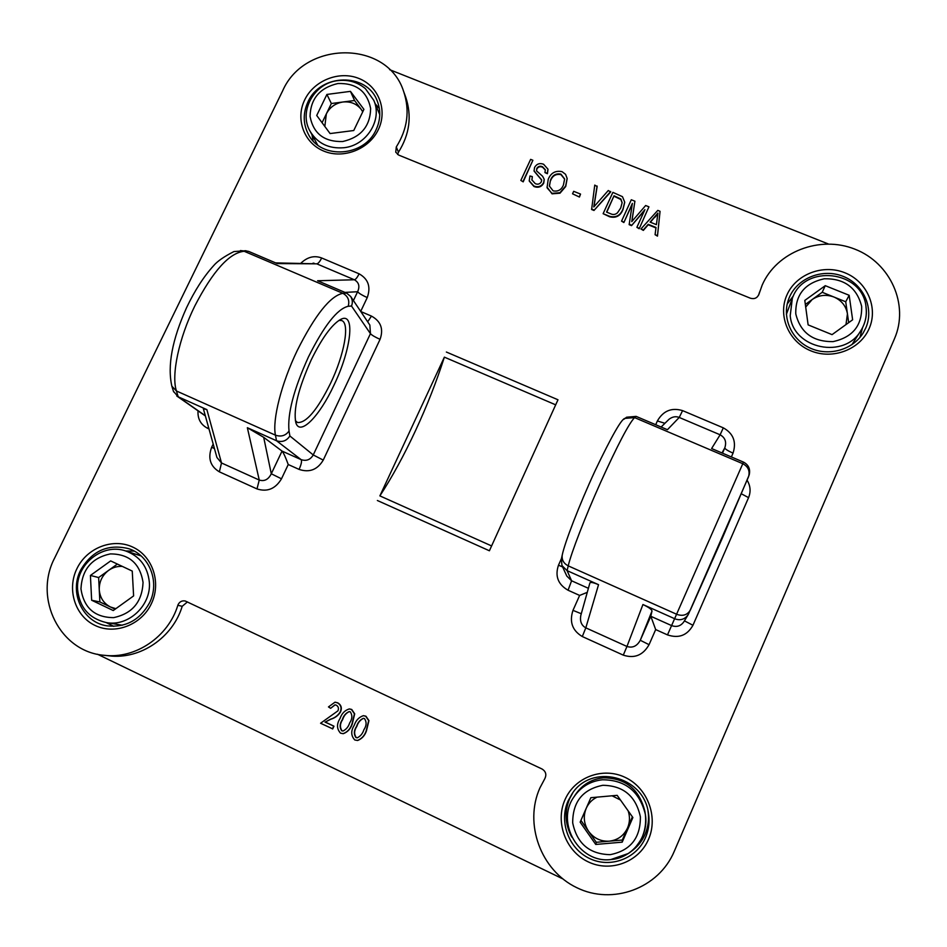<?xml version="1.0" encoding="UTF-8"?>
<svg xmlns="http://www.w3.org/2000/svg" width="947" height="947" viewBox="0 0 947 947"><rect width="100%" height="100%" fill="white"/><g stroke="black" fill="none" stroke-linecap="round" stroke-linejoin="round"><path stroke-width="1.42" d="M415.591 430.471C427.109 405.612 436.697 381.168 444.368 357.149L379.877 495.885C392.129 477.11 404.038 455.306 415.591 430.471M187.447 601.913L182.203 606.305C172.804 637.556 140.215 659.704 109.236 655.845L104.17 655.3C135.445 659.195 168.341 636.834 177.847 605.287L178.178 604.446C179.776 601.605 182.12 600.457 185.198 600.978L542.075 769.023C545.803 771.379 546.739 774.563 544.868 778.576L539.944 787.857C523.774 823.641 540.69 870.506 576.806 887.694C612.685 905.415 658.733 888.357 674.217 851.436L894.513 338.647C909.321 304.804 890.488 262.946 855.07 249.239C819.865 235.034 776.647 251.772 762.193 285.071L758.878 294.41C757.233 298.068 754.416 299.335 750.403 298.222L398.723 155.095L395.739 152.171L396.296 146.951C407.577 128.97 410.015 110.444 403.6 91.35C387.453 39.975 304.591 40.153 282.632 90.876L54.63 558.055C33.323 598.35 59.981 651.962 104.17 655.3M396.296 146.951L398.462 152.207L397.574 154.468M151.307 603.831C141.363 625.008 114.847 635.153 95.008 625.422C75.026 616.012 66.669 589.354 76.944 568.614C86.923 547.745 112.989 537.671 132.793 547.106C152.739 556.22 161.546 582.796 151.307 603.831M80.637 570.141C68.811 592.739 82.863 622.629 107.2 625.86C125.892 627.707 140.014 620.001 149.555 602.777C160.161 581.896 149.366 554.8 128.271 548.562C107.709 543.756 91.835 550.953 80.637 570.141M648.541 839.279C638.882 862.149 610.389 872.732 588.087 861.806C565.631 851.223 554.942 822.091 564.992 799.718C574.722 777.191 602.683 766.691 624.925 777.274C647.322 787.525 658.532 816.574 648.541 839.279M568.082 800.937C558.766 821.676 568.685 848.666 589.496 858.467C610.164 868.577 636.538 858.775 645.499 837.598C648.944 829.43 649.867 820.931 648.269 812.1C642.918 775.534 591.224 763.377 572.083 793.787L568.082 800.937M869.216 328.408C860.302 349.514 832.78 360.049 810.798 350.816C788.673 341.914 777.594 315.742 786.886 295.073C795.859 274.263 822.896 263.822 844.819 272.748C866.884 281.366 878.449 307.444 869.216 328.408M789.49 297.062L788.839 298.648C781.63 316.985 791.041 339.31 809.851 347.94C828.566 356.77 852.821 349.952 863.226 332.87L865.783 327.97C874.341 308.544 863.64 284.372 843.197 276.382C822.872 268.096 797.8 277.767 789.49 297.062M134.225 551.107L125.702 550.965C139.848 556.244 147.732 566.697 149.354 582.322C151.366 605.488 128.271 627.044 106.171 622.546L113.77 626.346M572.852 792.722L569.656 798.629C564.353 811.603 565.051 824.399 571.728 837.018M631.081 851.519C637.295 847.115 641.971 841.386 645.073 834.319C648.257 826.802 649.228 818.966 647.997 810.798M333.971 385.169C319.518 416.408 299.702 436.721 295.807 422.54C293.227 409.4 298.352 388.542 311.184 359.978C321.838 338.304 331.557 324.845 340.352 319.577C355.859 310.746 351.325 349.455 333.971 385.169M295.346 420.586L297.5 422.516C306.26 423.12 317.281 410.039 330.574 383.286C344.235 354.936 350.177 323.105 341.63 320.536L339.002 320.37M378.327 129.621C369.117 149.247 343.43 159.345 323.791 151.094C304.011 143.139 295.18 119.073 304.721 99.826C313.978 80.448 339.227 70.445 358.83 78.435C378.575 86.141 387.832 110.112 378.327 129.621M307.929 102.004C302.839 113.155 303.016 123.974 308.462 134.438C321.069 159.889 364.465 156.93 376.148 129.644C380.564 119.961 380.919 110.385 377.202 100.891C366.939 72.374 320.323 73.286 307.929 102.004M311.989 134.746L313.078 140.843M446.368 352.035L557.984 399.776L489.398 550.775L377.368 500.501M203.404 408.855L216.922 457.472L221.503 462.965L259.253 480.046L247.356 427.713L276.512 440.746C282.099 442.545 286.55 440.959 289.877 435.975L313.244 454.951L370.443 333.664L351.503 306.011C352.829 302.874 352.544 299.702 350.674 296.482L346.638 293.12L317.588 280.75L354.367 279.767C358.925 282.384 360.014 286.373 357.611 291.735L344.945 292.398M173.443 391.312L178.214 396.805L206.884 409.625L221.503 462.965L219.373 471.843L256.992 488.924C267.291 492.215 275.459 488.841 281.484 478.815L271.292 473.772L282.04 451.092L301.11 459.638L276.512 440.746L275.447 435.17C272.168 420.148 281.342 383.523 297.18 350.627C315.091 314.972 330.314 295.866 342.861 293.321L244.16 251.275C229.387 252.778 212.921 271.031 194.762 306.059C178.817 338.422 171.158 375.213 176.426 390.969L178.214 396.805L205.31 415.721M244.93 250.706L248.659 251.405L277.234 263.574L316.783 263.834L275.648 262.887M561.322 559.121L561.973 565.584L567.099 570.639L598.54 584.69L585.814 627.849C581.411 625.446 579.742 621.291 580.819 615.396L580.878 615.183M642.93 604.529C648.671 607.264 651.702 609.43 652.01 611.004L640.279 640.267C637.011 646.162 632.572 648.233 626.961 646.47L642.93 604.529L674.915 618.829C680.23 620.759 684.598 619.456 688.031 614.911L688.658 613.703M625.292 418.219L626.618 417.213L636.124 416.384L667.422 429.713L679.224 417.449C675.85 416.088 672.453 416.692 669.02 419.272L661.124 427.026M722.478 453.151L724.81 447.836C726.728 441.977 725.165 437.632 720.122 434.791L711.611 448.535L743.454 462.089C748.627 464.835 750.533 469.12 749.184 474.944L749.089 475.193M363.494 715.683L365.933 716.204L368.939 720.608L366.442 730.906C364.855 735.559 361.955 738.743 357.753 740.447L357.611 740.459M349.407 708.936L351.728 709.457L354.711 713.849L352.213 724.124C350.603 728.835 347.656 732.019 343.382 733.653L343.24 733.665M335.131 702.201L337.83 702.863C341.275 704.994 342.163 708.036 340.494 711.99C338.186 715.577 334.954 717.992 330.799 719.223L325.295 722.052L333.96 726.195L332.717 728.894L320.583 723.248L337.925 710.842C338.943 708.451 338.422 706.569 336.363 705.207L334.93 704.852L330.633 708.32L335.084 704.864M97.446 654.223L562.707 878.828M655.963 227.919L648.198 224.782L643.344 230.405L640.941 228.973L657.798 210.388L660.059 211.299L657.49 235.661L655.075 234.69L656.022 227.469L648.21 224.321L643.356 229.943L640.941 228.973M660.059 211.299L657.467 236.123L655.075 234.69M632.253 204.114L623.872 222.533L621.552 221.136L631.294 199.758L634.904 201.202L631.862 221.503M634.904 201.202L631.767 221.61L645.653 205.511L648.932 206.825L639.189 228.724L636.881 227.327L644.919 209.63L631.531 225.635L629.163 224.676L632.371 203.392L623.872 222.533M644.481 210.613L631.531 225.635M624.7 202.35L623.031 209.405C620.534 215.869 616.071 218.331 609.667 216.792L603.121 213.691L612.875 192.359L622.463 196.668L624.7 202.102L623.019 208.92C620.522 215.395 616.059 217.869 609.655 216.33L603.121 213.691M597.107 186.038L593.781 206.955L608.282 190.513L610.685 191.969L593.982 210.459L591.615 209.5L594.752 185.091L597.131 186.535L593.947 206.754M579.434 197.047L572.544 193.804L573.681 191.318L580.535 194.076L579.434 197.047L572.544 193.804M567.158 178.652L565.726 186.488L559.985 193.2L552.054 193.839L547.011 187.032M544.229 179.504L543.72 183.162C541.459 186.973 538.216 188.098 534.001 186.535L529.278 181.078M532.332 176.615L531.883 179.859L535.256 183.647C537.86 184.724 539.885 184.109 541.341 181.812L541.648 179.859L534.061 170.874L534.57 167.465C536.629 163.902 539.624 162.825 543.566 164.222L547.97 169.17L547.342 173.218L544.939 172.579L545.342 169.773L542.501 166.719C540.062 165.701 538.168 166.27 536.807 168.424L536.523 170.851L542.607 176.26L544.194 179.255L543.637 182.653C541.376 186.476 538.133 187.601 533.919 186.038L529.219 180.83L529.953 175.976L532.332 176.615L531.942 180.119M541.684 180.108L534.108 171.123M547.993 169.43L547.413 173.727L544.939 172.579M545.365 170.046L542.584 167.228C540.145 166.21 538.251 166.779 536.89 168.933L536.487 170.709M523.194 181.848L520.838 180.427L530.64 159.368L532.889 160.268L523.194 181.848L520.838 180.427M828.294 243.959L389.631 69.664M398.462 152.207C409.637 134.391 412.052 116.019 405.695 97.091L403.6 91.35M379.345 108.503L375.261 103.862M859.912 337.44L862.587 327.591M793.444 295.819L787.229 303.951M532.889 160.268L523.087 181.339M547.082 187.423L548.23 179.279C550.882 172.899 555.487 170.353 562.033 171.644L565.56 174.319L567.135 178.403L565.667 185.991L559.926 192.715L551.983 193.354L547.153 187.92M550.479 180.226L549.367 186.003L553.119 190.868C558.043 191.791 561.476 189.838 563.429 185.008L564.625 178.924L560.908 174.118C555.877 173.183 552.397 175.219 550.479 180.226L549.414 186.251M560.908 174.118L560.979 174.627C555.936 173.692 552.468 175.728 550.55 180.723M564.661 179.184L560.979 174.627M580.535 194.076L579.386 196.562M610.661 191.472L593.982 210.459M593.947 209.985L591.579 209.027M606.565 212.116L610.507 213.714C613.064 214.969 615.384 214.673 617.468 212.826L620.735 207.961L622.132 202.658L620.865 199.012L614.035 195.769L606.565 212.116M614.035 195.769L606.767 212.199M622.132 202.895L620.865 199.509L614.047 196.266M623.86 222.072L621.552 221.136M631.531 225.173L629.163 224.214M648.932 206.825L639.189 228.724M639.201 228.263L636.881 227.327M650.116 222.119L656.401 224.652L657.928 213.075L650.116 222.119M655.04 216.721L650.411 222.237M657.81 213.667L655.016 217.194M330.633 708.32L328.467 706.924L334.989 702.189L337.546 702.863C340.991 704.982 341.879 708.025 340.21 711.99C337.901 715.589 334.67 717.992 330.503 719.223L325.295 722.052M324.999 722.064L333.96 726.195M333.675 726.207L332.433 728.918M340.529 733.156C336.694 728.93 336.528 724.041 340.056 718.477C341.701 713.553 344.767 710.368 349.265 708.936L351.444 709.457L354.438 713.849L351.941 724.135C350.331 728.859 347.383 732.043 343.098 733.676L340.529 733.156M342.376 719.566C339.653 723.615 339.428 727.355 341.701 730.776L342.956 731.025C346.211 729.474 348.437 726.811 349.621 723.023C352.355 718.951 352.556 715.21 350.248 711.813L349.194 711.576C345.844 713.032 343.572 715.695 342.376 719.566L342.66 719.566C339.937 723.603 339.724 727.343 341.985 730.764L343.098 731.001M349.336 711.576C346.069 713.103 343.844 715.766 342.66 719.566M354.77 739.962C350.911 735.724 350.745 730.824 354.261 725.248C355.894 720.383 358.925 717.187 363.364 715.683L365.672 716.216L368.679 720.608L366.181 730.93C364.595 735.582 361.695 738.767 357.481 740.471L354.77 739.962M356.593 726.349C353.87 730.397 353.657 734.15 355.942 737.583L357.256 737.82C360.487 736.233 362.689 733.558 363.861 729.806C366.596 725.733 366.797 721.981 364.477 718.572L363.352 718.335C360.026 719.827 357.777 722.502 356.593 726.349L356.853 726.325C354.142 730.386 353.929 734.126 356.202 737.559L357.398 737.796M363.482 718.335C360.251 719.898 358.037 722.561 356.853 726.325M652.01 611.004L650.814 616.272L655.679 629.577L649.062 644.682L640.279 640.267L650.814 616.272L671.589 625.588L742.791 463.71L634.585 417.603C628.95 423.356 617.598 445.031 600.516 482.627C585.021 517.121 571.124 553.131 568.236 565.868L567.099 570.639L571.586 580.783L588.395 588.312M203.368 408.737L206.884 409.625M580.819 615.396L589.922 582.855C590.762 581.979 593.639 582.594 598.54 584.69M247.356 427.713L263.692 437.325L282.04 451.092C283.532 452.784 285.592 457.259 288.243 464.527L281.484 478.815M312.948 263.195L314.037 263.195L312.948 263.195M256.992 488.924L259.253 480.046C264.402 481.621 268.415 479.537 271.292 473.772L263.692 437.325M214.436 448.523L211.643 447.304C207.689 458.159 210.258 466.338 219.373 471.843M301.004 263.088C307.55 256.945 314.44 255.24 321.672 257.986L359.114 273.825C368.3 279.01 371.023 286.929 367.247 297.571C362.263 295.346 359.043 293.404 357.611 291.735L353.42 300.566M649.062 644.682C643.025 655.277 634.431 658.757 623.28 655.135L582.298 636.538C572.319 630.572 569.206 621.848 572.982 610.353L581.28 613.739M572.982 610.353L579.635 595.426L587.258 592.36M655.703 424.73L657.372 420.965L664.924 423.297M722.005 452.95L724.81 447.836C725 449.008 727.746 450.784 733.037 453.14C736.612 441.894 733.369 433.454 723.307 427.843L682.586 410.619C671.636 407.34 663.231 410.797 657.372 420.965M117.381 564.069L98.642 577.54L99.257 589.732C99.932 597.687 103.685 603.44 110.503 607.015L115.854 608.672M141.127 555.948L125.691 550.965C102.584 542.738 75.571 564.637 77.607 589.59C79.524 607.406 89.042 618.391 106.171 622.546L122.341 625.233M110.669 560.908L132.249 571.077L133.61 595.912L113.249 610.543L91.646 600.244L90.415 575.456L110.669 560.908M115.108 609.205L99.873 601.949L91.646 600.244M122.364 566.413C117.404 566.105 112.823 567.419 108.609 570.378C102.24 575.279 99.127 581.73 99.257 589.732L99.873 601.949M98.642 577.54L90.415 575.456M362.843 111.592L354.557 100.5L342.944 102.004C335.392 103.247 329.852 107.2 326.348 113.877L324.821 126.436M363.92 109.367L353.752 130.52L330.089 133.563L316.724 115.475L326.904 94.44L350.449 91.362L363.92 109.367M322.075 122.708L331.355 103.519L326.904 94.44M362.737 111.829L361.186 109.367C356.628 103.72 350.544 101.27 342.944 102.004L331.355 103.519M354.557 100.5L350.449 91.362M848.678 322.643L847.435 313.824C846.026 305.976 841.54 300.377 833.964 297.027C826.163 294.186 818.895 295.026 812.147 299.56L805.696 307.053M851.909 344.672L861.237 330.018C845.079 359.777 792.911 349.017 790.224 315.706L792.331 298.341L786.377 314.404M832.058 334.634L808.122 324.88L804.796 300.424L825.263 285.674L849.163 295.286L852.631 319.79L832.058 334.634M805.341 304.461L822.209 292.292L825.263 285.674M822.209 292.292L845.73 301.773L849.163 295.286M845.991 324.572L847.435 313.824L845.73 301.773M620.474 800.014L612.058 795.788M580.144 822.174L595.746 844.452L622.191 842.155L632.88 817.521L617.16 795.338L590.857 797.694L580.144 822.174L580.937 820.386L596.29 842.297L609.288 841.173C617.764 840.119 623.86 835.704 627.577 827.903C629.885 822.339 630.086 816.657 628.157 810.845M603.109 777.842C591.366 779.168 582.156 784.743 575.456 794.569L573.87 797.007C580.771 786.898 590.253 781.157 602.339 779.783C625.245 779.831 639.568 791.313 645.321 814.207C649.251 836.059 632.442 858.207 610.803 859.556L628.346 853.496C630.643 851.744 634.277 850.299 641.403 838.924C645.061 831.111 646.375 822.884 645.321 814.207L644.86 811.259C639.284 789.029 625.363 777.878 603.109 777.842M580.937 820.386L590.869 797.682M632.383 816.811L622.309 840.036L622.191 842.155M597.048 797.137C592.112 799.528 588.501 803.257 586.217 808.324C583.032 816.326 583.826 823.985 588.608 831.324C593.864 838.32 600.753 841.599 609.288 841.173L622.309 840.036M596.29 842.297L595.746 844.452M722.715 537.28L690.387 609.998C687.392 614.982 682.894 616.438 676.904 614.378L568.236 565.868C563.595 563.429 561.607 559.807 562.246 555.001L561.263 559.393M351.503 306.011L348.212 306.283C337.31 308.805 324.052 325.697 308.438 356.936C293.748 389.383 287.272 414.088 289.024 431.039C285.627 435.691 281.093 437.076 275.447 435.17L176.426 390.969L171.869 386.198L173.621 391.869M555.688 404.843L444.368 357.149M367.247 297.571L360.7 311.409M360.783 311.527L371.473 316.097C380.86 321.282 383.724 329.023 380.067 339.334L323.247 460.088C317.505 469.736 309.456 472.837 299.086 469.404L288.243 464.527M211.643 447.304L213.193 444.072M208.979 428.932L207.784 428.387C200.764 424.753 197.521 418.905 198.03 410.832M579.635 595.426L568.058 590.23C558.02 584.453 554.835 576.107 558.481 565.193L561.453 558.564M733.037 453.14L731.368 456.951M747.147 480.295C750.486 485.882 750.959 491.659 748.568 497.637L692.955 625.269C687.214 635.461 678.739 638.657 667.493 634.892L655.679 629.577M348.212 306.283C349.786 300.483 347.999 296.162 342.861 293.321L346.638 293.12M359.114 273.825C357.279 277.518 355.705 279.507 354.367 279.767L316.783 263.834C318.204 263.621 319.837 261.668 321.672 257.986M248.659 251.405L240.431 250.576M582.298 636.538L585.814 627.849L626.961 646.47L623.28 655.135M636.124 416.384L634.585 417.603L625.091 418.373L623.86 419.296M748.544 476.708L748.627 476.471C750.036 470.777 748.094 466.516 742.791 463.71L743.454 462.089M723.307 427.843L720.122 434.791L679.224 417.449L682.586 410.619M289.024 431.039L289.877 435.975M748.331 477.241L688.54 613.964M182.203 606.305L177.847 605.287M379.877 495.885L491.6 545.934M380.067 339.334C375.048 337.085 371.84 335.202 370.443 333.664L369.863 325.07L350.674 296.482M299.086 469.404C301.359 464.29 302.022 461.023 301.11 459.638C306.319 461.355 310.356 459.792 313.244 454.951L323.247 460.088M171.703 385.666L171.869 386.198C167.264 365.885 172.165 339.689 186.606 307.609C194.727 290.563 203.735 276.583 213.62 265.681C217.384 261.23 224.167 256.519 233.968 251.547L245.983 250.73M561.973 565.584L566.803 576.06L571.586 580.783L568.058 590.23M562.305 554.753L562.246 555.001C564.661 542.974 579.469 504.455 595.083 470.777C611.845 435.715 621.848 418.243 625.091 418.373L626.618 417.213M667.493 634.892L671.589 625.588C676.643 627.388 680.704 626.145 683.805 621.871L688.031 614.911M208.435 426.955L207.784 428.387M371.473 316.097L367.673 321.814M558.481 565.193L562.601 566.945M684.421 620.853L692.955 625.269M741.465 493.861L748.568 497.637M143.056 582.417C139.99 563.429 129.076 553.936 110.302 553.912C91.776 557.89 81.998 569.538 80.957 588.88C83.845 607.891 94.736 617.48 113.616 617.633C132.32 613.632 142.133 601.901 143.056 582.417M379.759 114.658L373.769 100.299C382.706 119.772 366.572 145.53 343.927 147.72C328.869 148.951 317.6 143.494 310.131 131.361L317.624 144.974M342.696 141.529C360.89 137.303 370.206 126.294 370.632 108.491C367.164 91.267 356.25 82.945 337.89 83.525C319.873 87.728 310.58 98.666 310.048 116.339C313.339 133.598 324.229 141.991 342.696 141.529M865.972 306.982C867.061 315.173 865.487 322.856 861.237 330.018C865.534 322.773 867.132 315.02 866.02 306.745C862.516 270.226 804.086 263.692 792.331 298.341M795.776 313.871C800.416 332.586 812.834 341.831 833.029 341.618C852.702 337.31 862.232 325.531 861.64 306.283C856.81 287.592 844.369 278.43 824.304 278.773C804.82 283.058 795.314 294.754 795.776 313.871M610.779 859.556C579.209 863.617 555.427 822.742 573.87 797.007C555.416 822.754 579.209 863.652 610.791 859.58M602.813 785.3C582.736 789.301 572.698 801.813 572.686 822.825C576.96 843.564 589.448 854.17 610.164 854.668C630.442 850.643 640.515 838.036 640.385 816.859C635.911 796.155 623.386 785.631 602.813 785.3M759.553 292.126L758.642 295.062M205.369 415.946L176.758 395.988M722.715 537.269L749.184 474.944M373.769 100.299L365.4 88.651C357.575 82.129 348.46 79.453 338.055 80.59C314.321 82.91 298.269 111.308 310.131 131.361"/></g></svg>
